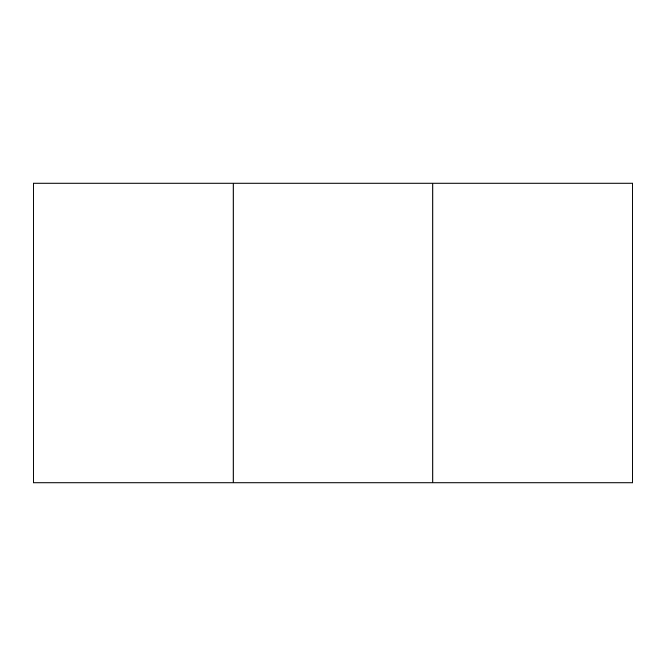 <?xml version="1.0" encoding="UTF-8"?>
<svg xmlns="http://www.w3.org/2000/svg" width="666" height="666" viewBox="0 0 666 666"><rect width="100%" height="100%" fill="white"/><g stroke="black" fill="none" stroke-linecap="round" stroke-linejoin="round"><path stroke-width="1" d="M432.9 482.85L432.9 183.15L632.7 183.15L632.7 482.85L33.3 482.85L33.3 183.15L233.1 183.15L233.1 482.85M432.9 183.15L233.1 183.15"/></g></svg>
